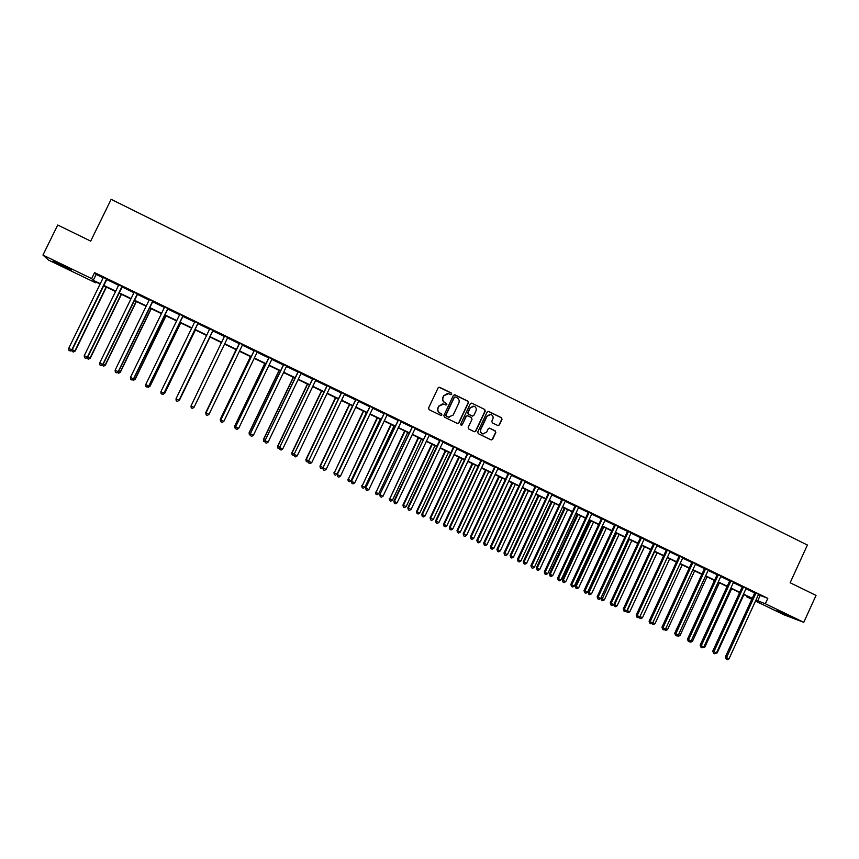 <?xml version="1.0" encoding="UTF-8"?>
<svg xmlns="http://www.w3.org/2000/svg" width="859" height="859" viewBox="0 0 859 859"><rect width="100%" height="100%" fill="white"/><g stroke="black" fill="none" stroke-linecap="round" stroke-linejoin="round"><path stroke-width="1.29" d="M451.759 394.206L451.362 393.046L439.733 387.312L438.101 387.892L428.566 408.025L429.135 409.679L440.796 415.369L441.934 414.961L441.537 413.802L440.033 413.072C438.004 411.815 437.403 410.054 438.208 407.778L439.003 406.103L443.673 404.031L445.832 405.029L446.852 404.578L446.455 403.419L444.951 402.678C442.922 401.421 442.321 399.66 443.137 397.395L443.931 395.72L448.516 393.637L450.75 394.657L451.759 394.206M450.868 394.678L451.512 394.206L451.115 393.046L439.056 387.205M440.968 415.434L441.698 414.94L441.301 413.78L440.033 413.072M445.918 405.051L446.605 404.568L446.208 403.408L444.951 402.678M776.869 610.792L789.367 616.118L776.869 610.792M63.319 266.558L53 261.19L71.48 269.919L63.319 266.558M497.791 425.527L499.39 424.947L502.021 419.353L501.463 417.721L488.578 411.386L487.15 412.041L477.722 432.023L478.28 433.655L491.165 439.926L492.626 439.293L495.815 432.528L495.256 430.896L489.662 428.169L488.213 428.813L486.634 432.174L482.715 433.881C480.772 432.947 480.149 431.433 480.847 429.339L487.053 416.196L490.886 414.457C492.883 415.369 493.528 416.894 492.83 419.031L491.799 421.221L492.347 422.853L497.791 425.527M95.875 282.01L95.521 282.74L48.63 260.127L42.95 255.08L57.725 225.015L90.689 241.111L111.155 199.32L807.396 545.036L790.14 582.756L816.05 595.416L803.777 622.313L784.138 614.872L755.49 601.053M42.95 255.08L91.655 278.595L93.255 280.313L100.288 283.706M758.755 594.256L758.39 594.739L767.817 598.336L94.587 272.614L91.655 278.595M767.817 598.336L765.337 603.759L803.777 622.313M468.413 402.807L467.844 401.164L454.991 394.829L453.38 395.408L443.867 415.498L444.436 417.141L457.321 423.433L458.942 422.853L468.413 402.807L467.586 401.153L454.357 394.721M471.924 403.172L484.701 409.464L485.26 411.107L475.832 431.089L474.361 431.733L468.746 429.006L468.187 427.363L472.021 419.246L471.462 417.603L467.661 415.756L466.212 416.4L462.217 424.861L461.176 425.302L460.692 424.11L470.313 403.751L471.741 403.096L484.701 409.464M94.587 272.614L96.144 274.418L103.155 277.822L103.295 277.167M106.559 279.465L118.585 285.285L118.725 284.63M121.935 286.895L133.94 292.704L134.079 292.06M137.236 294.304L149.23 300.102M152.462 301.67L164.434 307.458L164.563 306.803M167.623 308.993L179.574 314.77L179.703 314.126M182.709 316.295L194.639 322.061L194.768 321.416M197.72 323.553L209.628 329.308M212.656 330.779L224.543 336.524M227.946 337.469L227.517 337.984L239.35 343.686M242.775 344.642L242.356 345.157L254.092 350.816M257.539 351.793L257.12 352.297L268.77 357.913M272.239 358.901L271.809 359.406L283.373 364.978M286.863 365.977L286.444 366.482L297.912 372.011M301.423 373.01L301.004 373.525L312.386 379.012M315.5 380.516L326.785 385.97M330.328 387.001L329.91 387.506L341.12 392.907M344.276 394.442L355.39 399.811M358.976 400.852L358.557 401.357L369.585 406.683M373.193 407.735L372.785 408.24L383.726 413.512M386.947 415.08L397.803 420.319M401.035 421.887L411.805 427.095M415.466 428.19L415.058 428.684L425.753 433.838M429.028 435.427L439.625 440.549M443.33 441.666L442.922 442.16L453.445 447.238M456.763 448.838L467.199 453.885M470.539 455.506L480.89 460.51M484.637 461.648L484.24 462.142L494.516 467.103M498.284 468.252L497.887 468.746L508.088 473.663M511.867 474.823L511.47 475.317L521.585 480.192M525.386 481.362L524.999 481.856L535.039 486.699M538.464 488.352L548.418 493.173M552.251 494.354L551.865 494.848L561.743 499.616M565.598 500.818L565.201 501.302L575.015 506.037M578.88 507.239L578.483 507.733L588.211 512.415M592.098 513.639L591.711 514.122L601.364 518.782M605.262 520.006L604.876 520.49L614.453 525.107M618.362 526.342L617.975 526.835L627.478 531.41M631.408 532.655L631.032 533.138L640.46 537.691M644.4 538.937L644.014 539.42L653.377 543.93M657.328 545.197L656.952 545.68L666.23 550.157M669.837 551.897L679.039 556.342M683.023 557.62L682.647 558.103L691.785 562.505M695.779 563.794L695.403 564.277L704.477 568.647M708.492 569.946L708.117 570.43L717.104 574.757M721.141 576.056L720.765 576.539L729.688 580.845M733.736 582.155L733.361 582.638L742.219 586.901M745.913 588.683L754.685 592.935M106.913 279.1L103.284 277.339M122.289 286.53L118.714 284.801M137.59 293.928L134.068 292.232M152.816 301.294L149.359 299.447M167.967 308.628L164.552 306.974M183.053 315.929L179.692 314.297M198.064 323.188L194.757 321.588M213 330.414L209.725 328.825M227.871 337.608L224.607 336.03M242.796 344.652L239.425 343.192M257.421 351.9L254.167 350.322M272.11 359.008L268.835 357.43M286.745 366.084L283.449 364.484M301.294 373.128L297.987 371.517M315.908 380.022L312.451 378.518M330.21 387.108L326.849 385.487M344.684 393.948L341.184 392.423M358.858 400.97L355.454 399.328M373.074 407.842L369.66 406.2M387.355 414.586L383.801 413.029M401.443 421.404L397.867 419.836M415.348 428.297L411.88 426.612M429.307 435.051L425.817 433.365M443.212 441.773L439.701 440.076M457.16 448.355L453.509 446.755M470.818 455.13L467.264 453.412M484.519 461.755L480.954 460.037M498.166 468.359L494.591 466.63M511.749 474.93L508.152 473.191M525.279 481.469L521.66 479.719M538.851 487.88L535.103 486.226M552.144 494.473L548.493 492.701M565.48 500.926L561.818 499.143M578.762 507.347L575.079 505.564M591.991 513.746L588.286 511.953M605.144 520.114L601.429 518.31M618.255 526.449L614.518 524.645M631.301 532.763L627.553 530.948M644.293 539.044L640.524 537.229M657.221 545.304L653.441 543.468M670.203 551.424L666.305 549.696M682.916 557.727L679.104 555.891M695.672 563.901L691.849 562.054M708.385 570.054L704.541 568.196M721.034 576.164L717.179 574.306M733.629 582.262L729.753 580.394M746.278 588.222L742.283 586.45M758.647 594.364L754.75 592.485M751.797 599.271L746.815 596.865L752.012 598.798M747.126 596.2L746.815 596.865M100.116 284.05L93.985 281.097L95.521 282.74M752.097 598.605L743.303 594.364M739.62 592.581L730.751 588.308M727.079 586.536L718.156 582.23M714.495 580.459L705.497 576.121M701.846 574.36L692.773 569.979M689.154 568.239L680.006 563.826M676.398 562.076L667.175 557.631M663.588 555.902L654.29 551.414M650.714 549.696L641.351 545.175M637.797 543.457L628.359 538.904L600.881 598.154L601.794 598.626L604.349 599.829L631.837 540.579M624.815 537.197L615.302 532.601M611.769 530.905L602.18 526.277M598.669 524.581L589.006 519.92M585.516 518.235L575.777 513.532M572.298 511.857L562.484 507.121M559.026 505.457L549.137 500.679M545.69 499.025L535.726 494.215M532.301 492.561L522.251 487.708M518.847 486.065L508.721 481.18M505.328 479.547L495.117 474.63M491.756 472.998L481.469 468.037M478.119 466.416L467.747 461.412M464.418 459.812L453.96 454.765M450.653 453.165L440.119 448.087M436.823 446.497L426.214 441.376M422.939 439.797L412.234 434.633M408.981 433.065L398.2 427.868M394.968 426.3L384.102 421.06M380.891 419.514L369.928 414.231M366.739 412.685L355.701 407.359M349.731 404.482L320.267 466.265L323.07 467.586L352.523 405.824L341.399 400.466M338.253 398.941L327.032 393.529M323.907 392.015L312.601 386.571M309.498 385.068L298.105 379.571M295.013 378.078L283.534 372.538M280.464 371.067L268.899 365.483M265.85 364.012L254.189 358.386M251.161 356.925L239.414 351.256M236.408 349.806L224.564 344.094M221.59 342.655L209.682 336.911M206.654 335.45L194.725 329.695M191.654 328.213L179.703 322.447M176.578 320.944L164.617 315.167M161.428 313.632L149.445 307.855M146.213 306.287L134.208 300.5M130.922 298.911L118.896 293.112M115.557 291.502L103.51 285.693M755.941 600.076L765.337 603.759M103.681 285.338L115.729 291.147M119.068 292.769L131.094 298.567M134.38 300.156L146.384 305.944M149.616 307.501L161.599 313.288M164.778 314.823L176.75 320.6M179.875 322.104L191.815 327.87M194.896 329.351L206.826 335.107M209.843 336.567L221.751 342.312M224.725 343.75L236.579 349.463M239.575 350.912L251.333 356.582M254.35 358.042L266.011 363.668M269.06 365.139L280.625 370.723M283.695 372.205L295.174 377.745M298.266 379.227L309.659 384.725M312.762 386.228L324.068 391.683M327.193 393.197L338.414 398.608M341.56 400.122L352.684 405.491M355.862 407.026L366.9 412.352M370.089 413.888L381.042 419.181M384.263 420.727L395.129 425.967M398.361 427.535L409.142 432.732M412.395 434.3L423.1 439.464M426.365 441.043L436.984 446.165M440.28 447.754L450.814 452.843M454.121 454.432L464.569 459.479M467.897 461.09L478.27 466.093M481.62 467.704L491.906 472.665M495.278 474.297L505.489 479.215M508.872 480.857L518.997 485.743M522.401 487.386L532.451 492.228M535.876 493.882L545.841 498.692M549.288 500.357L559.177 505.124M562.634 506.799L572.448 511.534M575.927 513.21L585.666 517.913M589.167 519.598L598.82 524.258M602.331 525.955L611.919 530.583M615.452 532.279L624.955 536.864M628.509 538.582L637.936 543.135M641.501 544.853L650.864 549.373M654.44 551.091L663.739 555.58M667.325 557.308L676.548 561.765M680.156 563.504L689.294 567.917M692.923 569.667L701.996 574.037M705.636 575.798L714.645 580.147M718.296 581.908L727.229 586.214M730.902 587.986L739.76 592.27M743.454 594.041L752.248 598.283M96.144 274.418L93.255 280.313M760.129 595.566L757.681 600.903M447.324 393.476L443.931 395.72M444.704 402.678C442.686 401.411 442.084 399.65 442.9 397.384L443.684 395.709M442.578 403.859L439.003 406.103M439.797 413.05C437.768 411.794 437.167 410.033 437.983 407.767L438.777 406.092M457.579 423.519L458.685 422.821L468.155 402.796M455.453 396.987L454.325 397.384L445.982 415.015L446.379 416.164L448.441 417.13L453.155 415.08L458.846 403.043C459.651 400.777 459.05 399.016 457.042 397.76L455.453 396.987M454.98 396.901L454.325 397.384M449.15 417.302L446.143 416.143L445.746 414.994L454.078 397.384M474.447 431.755L475.564 431.057L484.991 411.085L484.433 409.453M467.275 415.692L465.954 416.379L462.217 424.861M461.219 425.312L461.959 424.829M475.993 410.827C476.702 408.68 476.036 407.145 474.018 406.232L470.184 407.971L467.994 412.61L468.552 414.263L472.353 416.11L473.803 415.466L475.993 410.827M473.126 406.103L470.184 407.971M472.482 416.143L468.295 414.242L467.736 412.599L469.927 407.961M490.049 414.328L487.053 416.196M483.134 433.988L482.436 433.838C480.503 432.904 479.88 431.39 480.578 429.307L486.774 416.164M491.219 439.948L492.347 439.25L495.525 432.496L494.977 430.864L489.297 428.115M498.037 425.613L499.1 424.915L501.731 419.332L501.173 417.699L488.17 411.343M72.263 349.667L75.216 351.02L106.43 287.099M75.216 351.02L73.359 352.029L74.916 350.912L106.151 286.96M73.359 352.029L72.145 351.46L71.952 350.053M106.688 278.81L71.791 349.849L68.677 348.389L103.155 277.833M107.042 278.982L72.113 349.957L70.202 350.998L68.956 350.408L68.677 348.389M72.113 349.957L70.202 350.998M87.758 356.947L90.335 358.117L121.43 294.336M90.335 358.117L88.498 359.148L90.066 358.031L121.183 294.218M88.498 359.148L87.296 358.579L87.156 357.527M103.177 364.205L105.367 365.193L136.366 301.541M105.367 365.193L103.574 366.224L105.142 365.118L136.151 301.434M103.574 366.224L102.285 364.968M118.531 371.421L120.335 372.226L151.227 308.714M120.335 372.226L118.574 373.278L120.153 372.172L151.055 308.628M118.574 373.278L117.339 372.377M122.096 286.262L87.339 357.151L84.236 355.701L118.585 285.295M122.418 286.423L87.618 357.247L85.728 358.289L84.493 357.709L84.236 355.701M87.618 357.247L85.728 358.289M137.44 293.681L102.801 364.42L99.708 362.97L133.94 292.726M137.719 293.821L103.037 364.495L101.19 365.558L99.955 364.978L99.708 362.97M103.037 364.495L101.19 365.558M152.709 301.069L118.188 371.657L115.117 370.218L149.348 299.63M152.945 301.187L118.392 371.711L116.577 372.785L115.353 372.205L115.117 370.218M118.392 371.711L116.577 372.785M133.811 378.604L135.239 379.238L166.012 315.844M135.239 379.238L133.51 380.29L135.088 379.195L165.884 315.779M133.51 380.29L132.34 379.742M167.892 308.424L133.499 378.862L130.45 377.423L164.423 307.468M168.096 308.521L133.66 378.894L131.889 379.979L130.665 379.399L130.45 377.423M133.66 378.894L131.889 379.979M149.015 385.745L150.067 386.206L180.734 322.952M150.067 386.206L148.371 387.269L149.949 386.185L180.637 322.898M148.371 387.269L147.565 386.894M164.144 392.864L164.831 393.143L195.39 330.017M164.831 393.143L163.167 394.227L164.745 393.143L195.326 329.985M179.52 400.047L209.983 337.061L179.52 400.047L177.781 401.089M179.198 399.94L177.888 401.142M236.064 349.645L206.128 412.599M236.096 349.656L205.816 412.449L205.967 414.339L205.795 412.406M183.021 315.736L148.747 386.024L145.708 384.596L179.563 314.791M183.182 315.811L148.865 386.045L147.125 387.141L145.912 386.561L145.708 384.596M148.865 386.045L147.125 387.141M198.064 323.016L163.919 393.154L160.891 391.736L194.628 322.071M198.193 323.07L164.005 393.154L162.297 394.26L161.084 393.69L160.891 391.736M164.005 393.154L162.297 394.26M209.746 328.847L175.998 398.834L179.016 400.251L213.129 330.296M213.043 330.253L179.016 400.251L177.383 401.346L176.181 400.788L175.998 398.834M177.405 401.346L179.059 400.23M227.517 337.984L194.037 407.316L191.042 405.91L224.671 335.89M224.5 336.631L224.618 335.858M194.037 407.316L192.405 408.412L191.203 407.842L191.042 405.91M239.393 343.729L205.988 412.889L239.521 343.074M208.995 414.349L207.352 415.434L206.16 414.876L206.01 412.943L208.995 414.349L242.356 345.157M239.285 343.847L239.436 343.031M206.16 414.876L205.988 412.889M250.463 356.592L220.301 419.224L220.988 419.589M250.538 356.625L220.355 419.289L220.495 421.157L220.301 419.224M254.167 350.869L220.849 419.879L254.307 350.225M223.877 421.339L222.234 422.424L221.053 421.866L220.903 419.944L223.877 421.339L257.12 352.297M254.028 350.977L254.178 350.161M221.053 421.866L220.849 419.879M264.797 363.507L234.732 426.01L235.785 426.536M264.905 363.55L234.818 426.096L234.947 427.954L234.732 426.01M235.785 428.34L234.947 427.954M268.878 357.988L235.645 426.826L269.017 357.333M238.695 428.308L237.041 429.382L235.86 428.824L235.731 426.912L238.695 428.308L271.809 359.406M268.706 358.074L268.846 357.258M235.86 428.824L235.645 426.826M279.068 370.39L249.099 432.764L250.506 433.462M279.196 370.454L249.228 432.861L249.346 434.718L249.099 432.764M250.506 435.245L249.346 434.718M283.524 365.064L250.366 433.752L283.653 364.42M253.437 435.234L251.784 436.308L250.603 435.749L250.495 433.849L253.437 435.234L286.444 366.482M283.309 365.139L283.459 364.323M250.603 435.749L250.366 433.752M293.263 377.241L263.412 439.497L265.152 440.356M293.434 377.326L263.563 439.604L263.67 441.451L263.412 439.497M265.13 441.784L263.67 441.451M298.094 372.119L265.012 440.635L298.223 371.475M268.105 442.138L266.451 443.19L265.281 442.643L265.173 440.753L268.105 442.138L301.004 373.525M297.848 372.172L297.998 371.356M265.281 442.643L265.012 440.635M307.404 384.059L277.65 446.186L279.733 447.206M307.608 384.156L277.833 446.315L277.929 448.151L277.65 446.186M279.68 448.291L277.929 448.151M312.601 379.13L279.594 447.496L312.73 378.486M282.708 448.999L281.054 450.052L279.894 449.504L279.798 447.625L282.708 448.999L315.779 380.14M312.322 379.163L312.461 378.357M279.894 449.504L279.594 447.496M321.481 390.845L291.824 452.854L294.25 454.035M321.717 390.963L292.049 452.994L292.124 454.819L291.824 452.854M294.165 454.776L293.263 455.345L292.124 454.819M327.032 386.11L294.111 454.314L327.172 385.466M297.246 455.839L295.593 456.881L294.433 456.333L294.347 454.475L297.246 455.839L329.91 387.506M326.721 386.131L326.86 385.326M294.433 456.333L294.111 454.314M335.482 397.61L305.933 459.479L308.703 460.821M335.762 397.738L306.191 459.64L306.255 461.455L305.933 459.479M308.574 461.24L307.382 461.992L306.255 461.455M349.43 404.331L319.978 466.083L320.321 468.069L319.978 466.083M323.07 467.586L321.449 468.595L320.321 468.069M363.314 411.031L334.28 472.847L337.072 474.168L366.428 412.535M363.647 411.193L334.28 472.847L334.323 474.651L333.958 472.665M337.072 474.168L335.439 475.167L334.323 474.651M377.133 417.699L348.228 479.408L351.009 480.718L380.269 419.213M377.498 417.882L348.228 479.408L348.271 481.201L347.874 479.204M351.009 480.718L349.377 481.716L348.271 481.201M390.888 424.335L362.122 485.936L364.892 487.246L394.045 425.86M391.296 424.529L362.122 485.936L362.144 487.719L361.736 485.722M364.892 487.246L363.25 488.234L362.144 487.719M404.589 430.95L375.941 492.443L378.701 493.732L407.757 432.474M405.018 431.154L375.941 492.443L375.952 494.204L375.523 492.207M378.701 493.732L377.058 494.73L375.952 494.204M418.226 437.521L389.707 498.907L392.456 500.196L421.415 439.067M418.687 437.746L389.707 498.907L389.707 500.668L389.256 498.66M392.456 500.196L390.802 501.184L389.707 500.668M431.798 444.071L402.925 505.092L403.408 505.35L406.146 506.638L435.008 445.617M432.292 444.307L403.408 505.35L403.397 507.1L402.925 505.092M406.146 506.638L404.492 507.615L403.397 507.1M445.316 450.599L416.54 511.492L417.044 511.76L419.772 513.048L448.538 452.145M445.832 450.846L417.044 511.76L417.034 513.51L416.54 511.492M419.772 513.048L418.118 514.015L417.034 513.51M458.77 457.085L430.08 517.859L430.627 518.149L433.333 519.427L462.013 458.652M459.318 457.353L430.627 518.149L430.595 519.878L430.08 517.859M433.333 519.427L431.68 520.393L430.595 519.878M472.16 463.549L443.577 524.194L444.146 524.505L446.841 525.772L475.424 465.116M472.74 463.828L444.146 524.505L444.103 526.223L443.577 524.194M446.841 525.772L445.187 526.739L444.103 526.223M485.496 469.98L456.999 530.508L457.6 530.83L460.284 532.097L488.771 471.559M486.108 470.27L457.6 530.83L457.557 532.548L456.999 530.508M460.284 532.097L458.631 533.052L457.557 532.548M498.768 476.38L470.367 536.8L471 537.133L473.674 538.389L502.064 477.98M499.412 476.691L471 537.133L470.947 538.84L470.367 536.8M473.674 538.389L472.01 539.345L470.947 538.84M511.985 482.758L483.681 543.06L484.347 543.403L486.999 544.649L515.303 484.358M512.662 483.091L484.347 543.403L484.272 545.1L483.681 543.06M486.999 544.649L485.335 545.605L484.272 545.1M525.15 489.115L496.932 549.288L497.619 549.642L500.271 550.887L528.478 490.714M525.848 489.447L497.619 549.642L497.544 551.338L496.932 549.288M500.271 550.887L498.596 551.832L497.544 551.338M538.249 495.428L510.128 555.483L510.847 555.859L513.478 557.104L541.599 497.05M538.98 495.783L510.847 555.859L510.751 557.545L510.128 555.483M513.478 557.104L511.814 558.039L510.751 557.545M551.295 501.72L523.26 561.668L524.011 562.054L526.631 563.289L554.656 503.353M552.047 502.086L524.011 562.054L523.904 563.719L523.26 561.668M526.631 563.289L524.956 564.213L523.904 563.719M564.277 507.991L536.338 567.81L537.111 568.218L539.731 569.442L567.659 509.623M565.061 508.367L537.111 568.218L537.004 569.882L536.338 567.81M539.731 569.442L538.045 570.365L537.004 569.882M577.216 514.23L549.363 573.93L550.168 574.349L552.766 575.573L580.609 515.872M578.021 514.616L550.168 574.349L550.039 576.002L549.363 573.93M552.766 575.573L551.081 576.496L550.039 576.002M590.09 520.436L562.323 580.029L563.15 580.459L565.748 581.672L593.505 522.089M590.928 520.844L563.15 580.459L563.021 582.101L562.323 580.029M565.748 581.672L564.062 582.595L563.021 582.101M602.9 526.621L575.229 586.096L576.088 586.536L578.665 587.749L606.336 528.274M603.77 527.039L576.088 586.536L575.949 588.179L575.229 586.096M578.665 587.749L576.98 588.662L575.949 588.179M615.667 532.784L588.082 592.141L588.973 592.592L591.54 593.805L619.114 534.448M616.558 533.214L588.973 592.592L588.823 594.224L588.082 592.141M591.54 593.805L589.843 594.707L588.823 594.224M629.293 539.355L601.633 600.248L600.881 598.154M604.349 599.829L602.653 600.72L601.633 600.248M641.974 545.476L614.561 604.629L617.106 605.82L644.508 546.7M613.938 604.306L614.389 606.239L613.723 604.672M617.106 605.82L615.409 606.712L614.389 606.239M654.601 551.564L627.274 610.599L629.808 611.791L657.124 552.777M626.963 610.448L627.091 612.209L626.479 610.942M629.808 611.791L628.112 612.682L627.091 612.209M639.934 616.558L642.457 617.739L669.676 558.844M642.457 617.739L640.75 618.62L639.182 617.181M639.74 618.147L639.923 616.579M341.41 393.068L308.564 461.111L341.538 392.423M311.72 462.636L310.056 463.677L308.896 463.141L308.832 461.283L311.72 462.636L344.556 394.066M341.055 393.068L341.195 392.262M308.896 463.141L308.564 461.111M355.712 399.983L322.941 467.876L355.841 399.338M326.119 469.411L324.455 470.442L323.306 469.905L323.242 468.058L326.119 469.411L358.557 401.357M355.325 399.961L355.465 399.156M323.306 469.905L322.941 467.876M369.939 406.865L337.254 474.597L370.079 406.232M340.454 476.144L338.779 477.174L337.641 476.638L337.598 474.802L340.454 476.144L372.785 408.24M369.531 406.833L369.671 406.028M337.641 476.638L337.254 474.597M384.113 413.727L351.503 481.298L384.241 413.082M354.724 482.855L353.049 483.875L351.911 483.338L351.879 481.512L354.724 482.855L387.226 414.704M383.662 413.673L383.812 412.868M351.911 483.338L351.503 481.298M398.222 420.545L365.687 487.966L398.351 419.911M368.93 489.533L367.244 490.543L366.117 490.017L366.095 488.191L368.93 489.533L401.314 421.522M397.738 420.481L397.878 419.675M366.117 490.017L365.687 487.966M412.256 427.331L379.807 494.601L412.395 426.698M383.06 496.169L381.385 497.189L380.247 496.652L380.236 494.848L383.06 496.169L415.058 428.684M411.74 427.256L411.891 426.451M380.247 496.652L379.807 494.601M426.236 434.096L393.851 501.205L394.324 501.473L426.365 433.462M397.137 502.794L395.451 503.793L394.324 503.267L394.324 501.473L397.137 502.794L429.425 434.944M425.688 433.999L425.828 433.204M394.324 503.267L393.851 501.205M440.152 440.817L439.572 440.71L407.842 507.787L408.347 508.056L440.28 440.184M411.139 509.376L409.453 510.375L408.336 509.849L408.347 508.056L411.139 509.376L442.922 442.16M439.572 440.71L439.711 439.915M408.336 509.849L407.842 507.787M453.992 447.518L453.38 447.389L421.769 514.326L422.306 514.616L454.121 446.884M425.087 515.926L423.39 516.925L422.274 516.399L422.306 514.616L425.087 515.926L457.031 448.473M453.38 447.389L453.52 446.594M422.274 516.399L421.769 514.326M467.779 454.186L467.135 454.035L435.631 520.844L436.189 521.155L467.908 453.552M438.97 522.455L437.263 523.442L436.157 522.927L436.189 521.155L438.97 522.455L470.925 455.023M467.135 454.035L467.275 453.251M436.157 522.927L435.631 520.844M481.502 460.821L480.825 460.66L449.418 527.329L450.019 527.651L481.631 460.199M452.779 528.951L451.082 529.928L449.976 529.412L450.019 527.651L452.779 528.951L484.24 462.142M480.825 460.66L480.965 459.876M449.976 529.412L449.418 527.329M495.16 467.425L494.462 467.253L463.162 533.783L463.785 534.126L495.289 466.802M466.534 535.415L464.826 536.392L463.731 535.876L463.785 534.126L466.534 535.415L497.887 468.746M494.462 467.253L494.601 466.469M463.731 535.876L463.162 533.783M508.764 474.007L508.023 473.814L476.831 540.214L477.497 540.569L508.893 473.384M480.224 541.846L478.517 542.824L477.421 542.308L477.497 540.569L480.224 541.846L511.47 475.317M508.023 473.814L508.163 473.03M477.421 542.308L476.831 540.214M522.293 480.557L521.531 480.342L490.435 546.614L491.133 546.979L522.422 479.934M493.85 548.257L492.143 549.223L491.058 548.708L491.133 546.979L493.85 548.257L524.999 481.856M521.531 480.342L521.671 479.569M491.058 548.708L490.435 546.614M535.769 487.074L534.974 486.849L503.986 552.981L504.716 553.357L535.898 486.452M507.422 554.635L505.704 555.59L504.62 555.086L504.716 553.357L507.422 554.635L538.733 487.987M534.974 486.849L535.114 486.065M504.62 555.086L503.986 552.981M549.18 493.56L548.364 493.324L517.472 559.316L518.235 559.714L549.309 492.937M520.93 560.981L519.212 561.936L518.127 561.432L518.235 559.714L520.93 560.981L551.865 494.848M548.364 493.324L548.504 492.54M518.127 561.432L517.472 559.316M562.538 500.013L561.689 499.766L530.905 565.63L531.689 566.038L562.666 499.401M534.373 567.305L532.655 568.25L531.581 567.745L531.689 566.038L534.373 567.305L565.201 501.302M561.689 499.766L561.829 498.993M531.581 567.745L530.905 565.63M575.831 506.445L574.95 506.187L544.273 571.922L545.089 572.341L575.959 505.833M547.752 573.597L546.034 574.542L544.96 574.037L545.089 572.341L547.752 573.597L578.483 507.733M574.95 506.187L575.09 505.403M544.96 574.037L544.273 571.922M589.07 512.844L588.157 512.565L557.577 578.171L558.425 578.612L589.199 512.232M561.077 579.857L559.359 580.802L558.296 580.297L558.425 578.612L561.077 579.857L591.711 514.122M588.157 512.565L588.297 511.792M558.296 580.297L557.577 578.171M602.245 519.223L601.3 518.933L570.827 584.399L571.697 584.85L602.374 518.611M574.349 586.096L572.62 587.03L571.557 586.536L571.697 584.85L574.349 586.096L604.876 520.49M601.3 518.933L601.44 518.16M571.557 586.536L570.827 584.399M615.366 525.568L614.389 525.257L584.013 590.605L584.915 591.067L615.495 524.956M587.556 592.302L585.817 593.236L584.764 592.731L584.915 591.067L587.556 592.302L617.975 526.835M614.389 525.257L614.529 524.484M584.764 592.731L584.013 590.605M628.423 531.882L627.424 531.56L597.145 596.769L598.079 597.252L628.552 531.27M600.699 598.487L598.97 599.41L597.918 598.916L598.079 597.252L600.699 598.487L631.032 533.138M627.424 531.56L627.564 530.787M597.918 598.916L597.145 596.769M641.426 538.174L640.395 537.831L610.223 602.921L611.178 603.405L641.555 537.562M613.788 604.639L612.048 605.552L611.007 605.058L611.178 603.405L613.788 604.639L644.014 539.42M640.395 537.831L640.535 537.068M611.007 605.058L610.223 602.921M654.365 544.434L653.312 544.08L623.237 609.031L624.214 609.536L654.494 543.822M626.823 610.76L625.084 611.672L624.042 611.189L624.214 609.536L626.823 610.76L656.952 545.68M653.312 544.08L653.452 543.317M624.042 611.189L623.237 609.031M667.26 550.662L666.176 550.297L636.186 615.13L637.206 615.645L667.379 550.05M639.794 616.859L638.054 617.771L637.013 617.277L637.206 615.645L639.794 616.859L670.084 551.532M666.176 550.297L666.316 549.535M637.013 617.277L636.186 615.13M680.081 556.868L678.975 556.492L649.093 621.197L650.134 621.723L680.21 556.267M652.711 622.936L650.961 623.838L649.93 623.355L650.134 621.723L652.711 622.936L682.647 558.103M678.975 556.492L679.115 555.73M649.93 623.355L649.093 621.197M652.851 622.625L655.041 623.655L682.186 564.878M655.041 623.655L653.345 624.536L651.82 623.387M652.335 624.064L652.464 623.065M692.859 563.042L691.72 562.656L661.935 627.231L662.998 627.768L692.988 562.441M665.575 628.981L663.824 629.872L662.794 629.389L662.998 627.768L665.575 628.981L695.403 564.277M691.72 562.656L691.86 561.893M662.794 629.389L661.935 627.231M665.714 628.67L667.583 629.55L694.641 570.881M667.583 629.55L665.875 630.431L664.415 629.572M664.877 629.958L664.963 629.293M705.572 569.195L704.412 568.798L674.723 633.244L675.818 633.792L705.701 568.594M678.374 634.994L676.624 635.885L675.604 635.413L675.818 633.792L678.374 634.994L708.117 570.43M704.412 568.798L704.552 568.035M675.604 635.413L674.723 633.244M678.513 634.694L680.07 635.424L707.032 576.861M680.07 635.424L678.363 636.294L677.053 635.671M718.242 575.326L717.05 574.907L687.447 639.225L688.574 639.794L718.36 574.714M691.119 640.986L689.369 641.877L688.349 641.394L688.574 639.794L691.119 640.986L720.765 576.539M717.05 574.907L717.19 574.145M688.349 641.394L687.447 639.225M691.259 640.685L692.494 641.265L719.38 582.821M689.798 641.673L690.786 642.135L692.494 641.265M730.848 581.425L729.635 580.995L700.128 645.184L701.277 645.764L730.966 580.813M703.811 646.956L702.05 647.836L701.041 647.364L701.277 645.764L703.811 646.956L733.361 582.638M729.635 580.995L729.763 580.233M701.041 647.364L700.128 645.184M703.951 646.655L704.874 647.085L731.675 588.748M704.874 647.085L702.469 647.622M743.4 587.492L742.155 587.051L712.745 651.122L713.926 651.702L743.518 586.89M716.449 652.894L714.688 653.774L713.679 653.302L713.926 651.702L716.449 652.894L746.16 588.329M742.155 587.051L742.294 586.3M713.679 653.302L712.745 651.122M716.589 652.593L717.201 652.883L743.915 594.653M717.201 652.883L715.107 653.559M755.899 593.537L754.631 593.075L725.318 657.028L726.521 657.629L756.017 592.935M729.023 658.81L727.262 659.68L726.263 659.207L726.521 657.629L729.023 658.81L758.39 594.739M754.631 593.075L754.771 592.334M726.263 659.207L725.318 657.028M426.354 433.634L425.806 433.537M440.27 440.356L439.69 440.248M454.11 447.056L453.498 446.927M467.897 453.724L467.253 453.584M481.62 460.36L480.943 460.209M495.278 466.974L494.58 466.791M508.882 473.545L508.141 473.363M522.412 480.095L521.649 479.891M535.887 486.613L535.093 486.398M549.298 493.109L548.482 492.873M562.656 499.562L561.807 499.315M575.949 505.994L575.068 505.736M589.188 512.394L588.275 512.114M602.363 518.772L601.418 518.482M615.484 525.117L614.507 524.806M628.541 531.431L627.542 531.109M641.544 537.723L640.513 537.39M654.483 543.983L653.431 543.64M667.368 550.222L666.294 549.857M680.199 556.428L679.093 556.052M692.977 562.602L691.839 562.216M705.69 568.755L704.53 568.357M718.349 574.886L717.168 574.467M730.955 580.985L729.742 580.555M743.507 587.051L742.273 586.611M756.006 593.097L754.739 592.646"/></g></svg>
